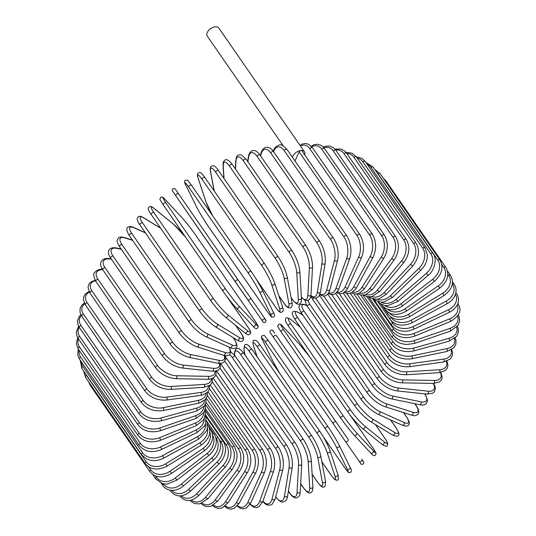 <?xml version="1.0" encoding="UTF-8"?>
<svg xmlns="http://www.w3.org/2000/svg" width="536" height="536" viewBox="0 0 536 536"><rect width="100%" height="100%" fill="white"/><g stroke="black" fill="none" stroke-linecap="round" stroke-linejoin="round"><path stroke-width="0.8" d="M304.696 154.884A7.042 4.241 145.3 0 0 304.468 151.802L218.856 28.093A7.042 4.241 145.3 0 0 215.459 26.8A7.042 4.241 145.3 0 0 208.618 30.411A7.042 4.241 145.3 0 0 207.271 36.113L283.216 145.846M304.468 151.802A7.042 4.241 145.3 0 0 301.071 150.509A7.042 4.241 145.3 0 0 292.489 157.35M337.171 291.946A15.095 8.529 -93.6 0 0 345.05 287.062L358.731 256.764A15.095 8.529 -93.6 0 0 357.01 235.498L299.122 151.856L295.001 160.981M299.122 151.856A1.675 1.012 -34.7 0 1 301.071 150.509A1.675 1.012 -34.7 0 1 301.882 150.817L359.763 234.46A1.675 1.012 145.3 0 0 358.383 234.279A1.675 1.012 145.3 0 0 357.01 235.498M212.497 378.403L212.055 382.657L210.192 385.089L203.727 387.347L170.582 389.417A1.675 0.945 -93.6 0 0 171.399 388.298A1.675 0.945 -93.6 0 0 171.051 386.476L204.196 384.413A15.095 8.509 24.3 0 0 211.532 378.771M151.762 377.344A1.675 1.012 145.3 0 0 150.134 378.208A1.675 1.012 145.3 0 0 149.819 379.562L90.102 293.279A1.675 1.012 -34.7 0 1 90.423 291.919A1.675 1.012 -34.7 0 1 92.051 291.061L151.762 377.344A15.095 8.509 24.3 0 0 171.051 386.476M95.388 280.71A15.095 8.509 24.3 0 0 92.051 291.061M203.727 387.347A1.675 0.945 -93.6 0 0 204.538 386.235A1.675 0.945 -93.6 0 0 204.196 384.413M89.398 292.16A15.095 9.219 19.7 0 0 87.207 302.719L146.924 389.009A1.675 1.012 145.3 0 0 145.377 389.907A1.675 1.012 145.3 0 0 145.102 391.213C150.388 397.638 157.484 400.586 166.388 400.064A1.675 0.864 -97.8 0 0 167.038 398.938A1.675 0.864 -97.8 0 0 166.609 397.149L200.819 392.453A15.095 9.219 19.7 0 0 208.491 386.188M146.924 389.009A15.095 9.219 19.7 0 0 166.609 397.149M145.102 391.213L85.385 304.924A1.675 1.012 -34.7 0 1 85.659 303.624A1.675 1.012 -34.7 0 1 87.207 302.719M166.388 400.064L200.598 395.367A1.675 0.864 -97.8 0 0 201.248 394.241A1.675 0.864 -97.8 0 0 200.819 392.453M84.695 303.825A15.095 9.862 14.7 0 0 83.516 314.237L143.233 400.519A1.675 1.012 145.3 0 0 141.765 401.451A1.675 1.012 145.3 0 0 141.531 402.704C146.837 409.095 154.073 411.715 163.239 410.563A1.675 0.77 -101.8 0 0 163.728 409.437A1.675 0.77 -101.8 0 0 163.219 407.688L198.233 400.399A15.095 9.862 14.7 0 0 206.152 393.377M143.233 400.519A15.095 9.862 14.7 0 0 163.219 407.688M141.531 402.704L81.82 316.421A1.675 1.012 -34.7 0 1 82.048 315.168A1.675 1.012 -34.7 0 1 83.516 314.237M163.239 410.563L198.253 403.266A1.675 0.77 -101.8 0 0 198.742 402.141A1.675 0.77 -101.8 0 0 198.233 400.399M81.284 315.577A15.095 10.425 9.2 0 0 81.003 325.513L140.72 411.795A1.675 1.012 145.3 0 0 139.34 412.753A1.675 1.012 145.3 0 0 139.146 413.953C144.465 420.311 151.802 422.603 161.162 420.827A1.675 0.67 -105.5 0 0 161.49 419.722A1.675 0.67 -105.5 0 0 160.907 418.013L196.464 408.177A15.095 10.425 9.2 0 0 204.558 400.292M140.72 411.795A15.095 10.425 9.2 0 0 160.907 418.013M139.146 413.953L79.428 327.663A1.675 1.012 -34.7 0 1 79.623 326.464A1.675 1.012 -34.7 0 1 81.003 325.513M161.162 420.827L196.719 410.991A1.675 0.67 -105.5 0 0 197.04 409.886A1.675 0.67 -105.5 0 0 196.464 408.177M79.187 327.302A15.095 10.914 3.1 0 0 79.683 336.467L139.4 422.75A1.675 1.012 145.3 0 0 137.96 424.867C143.273 431.199 150.676 433.175 160.17 430.79A1.675 0.57 -109 0 0 160.344 429.705A1.675 0.57 -109 0 0 159.688 428.043L195.513 415.742A15.095 10.914 3.1 0 0 203.714 406.837M139.4 422.75A15.095 10.914 3.1 0 0 159.688 428.043M137.96 424.867L78.243 338.578A1.675 1.012 -34.7 0 1 79.683 336.467M160.17 430.79L195.995 418.489A1.675 0.57 -109 0 0 196.169 417.403A1.675 0.57 -109 0 0 195.513 415.742M78.464 338.899A15.095 11.316 -3.5 0 0 79.569 347.013L139.286 433.302A1.675 1.012 145.3 0 0 137.973 435.366C143.286 441.677 150.723 443.346 160.277 440.364A1.675 0.462 -112.3 0 0 160.298 439.326A1.675 0.462 -112.3 0 0 159.574 437.704L195.392 423.031A15.095 11.316 -3.5 0 0 203.62 412.961M139.286 433.302A15.095 11.316 -3.5 0 0 159.574 437.704M137.973 435.366L78.263 349.077A1.675 1.012 -34.7 0 1 79.569 347.013M160.277 440.364L196.096 425.691A1.675 0.462 -112.3 0 0 196.122 424.653A1.675 0.462 -112.3 0 0 195.392 423.031M79.134 350.336A15.095 11.631 -10.6 0 0 80.668 357.077L140.385 443.366A1.675 1.012 145.3 0 0 139.199 445.369C143.38 450.434 150.516 454.012 161.483 449.483A1.675 0.348 -115.5 0 0 161.363 448.498A1.675 0.348 -115.5 0 0 160.566 446.917L196.109 429.986A15.095 11.631 -10.6 0 0 204.236 418.569M140.385 443.366A15.095 11.631 -10.6 0 0 160.566 446.917M139.199 445.369L79.482 359.087A1.675 1.012 -34.7 0 1 80.668 357.077M161.483 449.483L197.027 432.545A1.675 0.348 -115.5 0 0 196.906 431.56A1.675 0.348 -115.5 0 0 196.109 429.986M81.291 361.693A15.095 11.859 -18.3 0 0 82.959 366.577L142.677 452.866A1.675 1.012 145.3 0 0 141.618 454.803L146.529 458.943L150.381 460.236C154.938 461.087 159.406 460.37 163.781 458.079L162.656 455.62L197.65 436.552A15.095 11.859 -18.3 0 0 205.516 423.621M142.677 452.866A15.095 11.859 -18.3 0 0 162.656 455.62M141.618 454.803L81.907 368.52A1.675 1.012 -34.7 0 1 82.959 366.577M163.781 458.079L198.776 439.011L197.65 436.552M85.452 373.646A15.095 12 -26.3 0 0 86.43 375.448L146.147 461.731A1.675 1.012 145.3 0 0 145.222 463.6C150.502 469.871 157.812 470.695 167.152 466.079L165.825 463.74L200.002 442.689A15.095 12 -26.3 0 0 207.399 428.07M146.147 461.731A15.095 12 -26.3 0 0 165.825 463.74M145.222 463.6L85.505 377.31A1.675 1.012 -34.7 0 1 86.43 375.448M167.152 466.079L201.335 445.027L200.002 442.689M201.335 445.027C209.656 438.703 211.814 431.976 207.8 424.84A1.675 1.012 145.3 0 0 207.532 424.619M148.7 466.903L150.777 469.898A1.675 1.012 145.3 0 0 149.973 471.68C155.239 477.951 162.441 478.534 171.574 473.429L170.046 471.218L203.157 448.337A15.095 12.047 -34.6 0 0 209.804 431.916M150.777 469.898A15.095 12.047 -34.6 0 0 170.046 471.218M149.973 471.68L90.256 385.397A1.675 1.012 -34.7 0 1 90.363 384.325M171.574 473.429L204.685 450.548L203.157 448.337M204.685 450.548C212.685 443.808 214.681 436.867 210.668 429.731A1.675 1.012 145.3 0 0 209.656 429.45M155.648 476.028L156.525 477.295A1.675 1.012 145.3 0 0 155.835 478.996L162.294 483.532L165.148 484.008L167.52 483.968L177.014 480.075L175.299 477.998L207.084 453.463A15.095 12 -42.8 0 0 212.665 435.198M156.525 477.295A15.095 12 -42.8 0 0 175.299 477.998M177.014 480.075L208.799 455.54L207.084 453.463M208.799 455.54C216.417 448.431 218.226 441.302 214.212 434.153A1.675 1.012 145.3 0 0 212.504 434.12M163.272 483.767L163.346 483.874A1.675 1.012 145.3 0 0 162.77 485.482C164.612 488.095 167.185 489.676 170.488 490.212L173.235 490.333C176.833 490.092 180.23 488.638 183.433 485.958L181.536 484.028L211.747 458.025A15.095 11.866 -50.9 0 0 216.222 438.374L215.934 437.959M163.346 483.874A15.095 11.866 -50.9 0 0 181.536 484.028M183.433 485.958L213.65 459.955L211.747 458.025M213.65 459.955L216.155 457.375C221.201 450.327 221.951 443.895 218.407 438.073A1.675 1.012 145.3 0 0 216.222 438.374M170.716 490.246A1.675 1.012 145.3 0 0 170.729 491.097C173.369 494.775 180.19 499.753 190.776 491.03A1.675 0.348 -133.8 0 1 189.905 490.567A1.675 0.348 -133.8 0 1 188.706 489.261L217.127 461.992A15.095 11.638 -58.6 0 0 220.926 441.865L219.137 439.279M171.775 490.34A15.095 11.638 -58.6 0 0 188.706 489.261M190.776 491.03L219.197 463.761A1.675 0.348 -133.8 0 1 218.32 463.298A1.675 0.348 -133.8 0 1 217.127 461.992M219.197 463.761L222.547 459.573C226.266 452.706 226.494 446.669 223.217 441.463A1.675 1.012 145.3 0 0 220.926 441.865M179.64 495.787C183.982 501.026 190.072 503.304 198.997 495.257A1.675 0.456 -137 0 1 198.025 494.909A1.675 0.456 -137 0 1 196.766 493.656L223.17 465.328A15.095 11.323 -65.7 0 0 226.212 444.8L205.335 414.63M181.161 495.76A15.095 11.323 -65.7 0 0 196.766 493.656M198.997 495.257L225.401 466.93A1.675 0.456 -137 0 1 224.43 466.581A1.675 0.456 -137 0 1 223.17 465.328M225.401 466.93C231.572 459.037 232.637 451.493 228.604 444.304A1.675 1.012 145.3 0 0 226.212 444.8M190.012 500.289L191.365 501.683L194.809 503.612L199.694 503.887L208.035 498.607A1.675 0.563 -140.3 0 1 206.963 498.386A1.675 0.563 -140.3 0 1 205.636 497.187L229.83 468.008A15.095 10.921 -72.3 0 0 232.048 447.165L205.288 408.499M191.319 500.028A15.095 10.921 -72.3 0 0 205.636 497.187M208.035 498.607L232.222 469.435A1.675 0.563 -140.3 0 1 231.157 469.208A1.675 0.563 -140.3 0 1 229.83 468.008M232.222 469.435L236.088 462.26L237.073 457.168L236.999 453.463L234.527 446.562A1.675 1.012 145.3 0 0 232.048 447.165M201.054 503.545L202.595 504.946L206.179 506.574L210.628 506.399L217.81 501.053A1.675 0.67 -143.8 0 1 216.658 500.959A1.675 0.67 -143.8 0 1 215.271 499.813L237.059 470.018A15.095 10.439 -78.4 0 0 238.379 448.94L205.971 402.114M202.139 503.143A15.095 10.439 -78.4 0 0 215.271 499.813M217.81 501.053L239.605 471.251A1.675 0.67 -143.8 0 1 238.453 471.164A1.675 0.67 -143.8 0 1 237.059 470.018M239.605 471.251C244.577 463.117 245.026 455.446 240.945 448.23A1.675 1.012 145.3 0 0 238.379 448.94M212.671 505.595L214.641 507.19L218.232 508.436L222.112 507.92L228.256 502.567A1.675 0.764 -147.5 0 1 227.036 502.621A1.675 0.764 -147.5 0 1 225.582 501.529L244.811 471.338A15.095 9.876 -83.9 0 0 245.166 450.106L207.385 395.521M213.522 505.113A15.095 9.876 -83.9 0 0 225.582 501.529M228.256 502.567L247.485 472.37A1.675 0.764 -147.5 0 1 246.265 472.424A1.675 0.764 -147.5 0 1 244.811 471.338M247.485 472.37C251.813 464.203 251.92 456.505 247.806 449.289A1.675 1.012 145.3 0 0 246.553 449.068A1.675 1.012 145.3 0 0 245.166 450.106M224.765 506.44L227.304 508.342L230.668 509.2L234.071 508.456L239.297 503.137A1.675 0.858 -151.5 0 1 238.011 503.344A1.675 0.858 -151.5 0 1 236.497 502.312L253.012 471.955A15.095 9.239 -88.9 0 0 252.349 450.662L209.516 388.768M225.395 505.937A15.095 9.239 -88.9 0 0 236.497 502.312M239.297 503.137L255.813 472.779A1.675 0.858 -151.5 0 1 254.526 472.987A1.675 0.858 -151.5 0 1 253.012 471.955M255.813 472.779C259.458 464.625 259.203 456.947 255.056 449.731A1.675 1.012 145.3 0 0 253.742 449.53A1.675 1.012 145.3 0 0 252.349 450.662M237.656 505.589A15.095 8.529 -93.6 0 0 247.934 502.165L261.608 471.868A15.095 8.529 -93.6 0 0 259.886 450.602L212.343 381.9M213.167 378.061L262.647 449.563A1.675 1.012 145.3 0 0 261.26 449.382A1.675 1.012 145.3 0 0 259.886 450.602M262.647 449.563C266.834 456.752 267.457 464.39 264.523 472.471A1.675 0.945 -155.7 0 1 263.189 472.832A1.675 0.945 -155.7 0 1 261.608 471.868M264.523 472.471L250.841 502.768A1.675 0.945 -155.7 0 1 249.515 503.13A1.675 0.945 -155.7 0 1 247.934 502.165M249.95 504.456L253.984 507.331L256.637 507.592L259.129 506.634L262.801 501.448A1.675 1.025 -160.3 0 1 261.441 501.984A1.675 1.025 -160.3 0 1 259.799 501.08L270.533 471.077A15.095 7.752 -97.8 0 0 267.705 449.918L215.847 374.986M250.212 504.014A15.095 7.752 -97.8 0 0 259.799 501.08M262.801 501.448L273.541 471.446A1.675 1.025 -160.3 0 1 272.181 471.982A1.675 1.025 -160.3 0 1 270.533 471.077M273.541 471.446C275.752 463.493 274.74 455.935 270.512 448.773A1.675 1.012 145.3 0 0 269.065 448.619A1.675 1.012 145.3 0 0 267.705 449.918M262.787 501.488L264.844 503.673L266.821 504.899L270.07 505.26L272.154 504.262L275.082 499.183A1.675 1.099 -165.3 0 1 273.715 499.9A1.675 1.099 -165.3 0 1 272.007 499.063L279.718 469.59A15.095 6.921 -101.8 0 0 275.759 448.625L220.008 368.065M262.921 501.106A15.095 6.921 -101.8 0 0 272.007 499.063M275.082 499.183L282.8 469.71A1.675 1.099 -165.3 0 1 281.434 470.42A1.675 1.099 -165.3 0 1 279.718 469.59M282.8 469.71C284.274 461.932 282.867 454.488 278.599 447.372A1.675 1.012 145.3 0 0 277.085 447.245A1.675 1.012 145.3 0 0 275.759 448.625M275.712 496.785L275.866 497.006A1.675 1.012 145.3 0 0 275.966 497.555L280.67 501.79C284.757 502.52 287.068 500.591 287.598 496.001A1.675 1.159 -170.8 0 1 286.244 496.906A1.675 1.159 -170.8 0 1 284.462 496.142L289.092 467.412A15.095 6.037 -105.5 0 0 283.98 446.736L224.778 361.19M275.866 497.006A15.095 6.037 -105.5 0 0 284.462 496.142M287.598 496.001L292.234 467.271A1.675 1.159 -170.8 0 1 290.88 468.176A1.675 1.159 -170.8 0 1 289.092 467.412M292.234 467.271C292.951 459.721 291.155 452.418 286.84 445.369A1.675 1.012 145.3 0 0 285.259 445.275A1.675 1.012 145.3 0 0 283.98 446.736M286.84 445.369L227.123 359.08A1.675 1.012 145.3 0 0 225.375 359.08M288.401 491.03L289.648 492.832A1.675 1.012 145.3 0 0 289.762 493.274C292.254 496.718 294.525 498.266 296.562 497.917C300.85 495.753 299.604 494.36 300.24 491.907A1.675 1.213 -176.9 0 1 298.921 493.013A1.675 1.213 -176.9 0 1 297.071 492.329L298.592 464.565A15.095 5.105 -109 0 0 292.301 444.25L232.59 357.961A15.095 5.105 -109 0 0 229.73 354.819M289.648 492.832A15.095 5.105 -109 0 0 297.071 492.329M225.656 355.79A15.095 5.105 -109 0 0 225.348 356.902M300.24 491.907L301.755 464.143A1.675 1.213 -176.9 0 1 300.441 465.248A1.675 1.213 -176.9 0 1 298.592 464.565M301.755 464.143C301.721 456.873 299.524 449.758 295.175 442.783A1.675 1.012 145.3 0 0 293.534 442.723A1.675 1.012 145.3 0 0 292.301 444.25M295.175 442.783L235.458 356.5A1.675 1.012 145.3 0 0 233.817 356.433A1.675 1.012 145.3 0 0 232.59 357.961M300.689 483.673L303.49 487.72A1.675 1.012 145.3 0 0 303.604 488.062C306.619 491.934 308.709 493.535 309.875 492.865C311.791 493.02 312.803 491.043 312.903 486.943A1.675 1.26 176.5 0 1 311.657 488.249A1.675 1.26 176.5 0 1 309.741 487.66L308.126 461.074A15.095 4.134 -112.3 0 0 300.669 441.202L240.952 354.912A15.095 4.134 -112.3 0 0 234.701 354.979L234.735 355.509M303.49 487.72A15.095 4.134 -112.3 0 0 309.741 487.66M312.903 486.943L311.295 460.357A1.675 1.26 176.5 0 1 310.049 461.663A1.675 1.26 176.5 0 1 308.126 461.074M311.295 460.357C310.512 453.423 307.925 446.508 303.544 439.634A1.675 1.012 145.3 0 0 301.835 439.6A1.675 1.012 145.3 0 0 300.669 441.202M303.544 439.634L243.826 353.345A1.675 1.012 145.3 0 0 242.125 353.318A1.675 1.012 145.3 0 0 240.952 354.912M243.826 353.345C240.811 349.479 238.721 347.877 237.549 348.547C235.639 348.393 234.627 350.37 234.52 354.464A1.675 1.26 -3.5 0 0 234.701 354.979M312.14 474.266L317.285 481.71A1.675 1.012 145.3 0 0 317.386 481.958C320.722 486.159 322.645 487.814 323.168 486.923C324.863 487.686 325.64 485.763 325.499 481.147A1.675 1.293 169.4 0 1 324.36 482.661A1.675 1.293 169.4 0 1 322.37 482.166L317.647 456.96A15.095 3.129 -115.5 0 0 309.017 437.604L249.3 351.315A15.095 3.129 -115.5 0 0 244.222 350.859L245.006 355.046M317.285 481.71A15.095 3.129 -115.5 0 0 322.37 482.166M325.499 481.147L320.776 455.942A1.675 1.293 169.4 0 1 319.63 457.456A1.675 1.293 169.4 0 1 317.647 456.96M311.979 436.19A1.675 1.012 145.3 0 0 311.878 435.942A1.675 1.012 145.3 0 0 310.11 435.949A1.675 1.012 145.3 0 0 309.017 437.604M252.262 349.901A1.675 1.012 145.3 0 0 252.161 349.653A1.675 1.012 145.3 0 0 250.392 349.66A1.675 1.012 145.3 0 0 249.3 351.315M320.776 455.942C319.248 449.382 316.28 442.716 311.878 435.942L252.161 349.653C248.831 345.452 246.902 343.797 246.386 344.695C244.691 343.924 243.914 345.847 244.054 350.464A1.675 1.293 -10.6 0 0 244.222 350.859M321.855 461.717L330.94 474.842A1.675 1.012 145.3 0 0 331.02 475.003A1.675 1.012 145.3 0 0 331.141 475.137M321.868 461.784L331.02 475.003C336.005 481.609 334.886 479.345 336.722 480.142C338.477 480.645 338.873 478.789 337.915 474.561A1.675 1.32 161.7 0 1 336.916 476.276A1.675 1.32 161.7 0 1 334.866 475.888L327.06 452.25A15.095 2.104 -118.6 0 0 317.279 433.483L257.561 347.201A15.095 2.104 -118.6 0 0 253.635 346.156L257.193 356.922M330.94 474.842A15.095 2.104 -118.6 0 0 334.866 475.888M329.975 450.662A1.675 1.32 161.7 0 1 330.109 450.93A1.675 1.32 161.7 0 1 329.111 452.639A1.675 1.32 161.7 0 1 327.06 452.25M320.193 431.895A1.675 1.012 145.3 0 0 320.113 431.735A1.675 1.012 145.3 0 0 318.284 431.782A1.675 1.012 145.3 0 0 317.279 433.483M260.476 345.606A1.675 1.012 145.3 0 0 260.402 345.452A1.675 1.012 145.3 0 0 258.566 345.492A1.675 1.012 145.3 0 0 257.561 347.201M337.915 474.561L330.109 450.93C327.871 444.8 324.541 438.401 320.113 431.735L260.402 345.452C255.411 338.839 256.536 341.11 254.694 340.306C252.938 339.804 252.543 341.666 253.501 345.888A1.675 1.32 -18.3 0 0 253.635 346.156M323.335 436.833L344.34 467.171A1.675 1.012 145.3 0 0 344.38 467.251C350.276 475.063 347.831 471.888 350.497 472.37C351.837 471.66 351.69 469.958 350.062 467.251A1.675 1.333 153.7 0 1 349.231 469.147A1.675 1.333 153.7 0 1 347.134 468.873L336.307 446.99A15.095 1.065 -121.6 0 0 325.392 428.88L265.675 342.598A15.095 1.065 -121.6 0 0 262.881 340.896L273.708 362.778A15.095 1.065 -121.6 0 0 279.866 373.579M349.981 467.117A1.675 1.333 153.7 0 1 350.062 467.251L339.234 445.369A1.675 1.333 153.7 0 1 338.41 447.265A1.675 1.333 153.7 0 1 336.307 446.99M344.34 467.171A15.095 1.065 -121.6 0 0 347.134 468.873M328.139 426.978L268.523 340.842A1.675 1.012 145.3 0 0 268.482 340.762L328.193 427.051A1.675 1.012 145.3 0 1 328.24 427.125A15.095 1.065 58.4 0 1 339.154 445.235A1.675 1.333 153.7 0 1 339.234 445.369C336.32 439.714 332.642 433.611 328.193 427.051A1.675 1.012 145.3 0 0 326.303 427.132A1.675 1.012 145.3 0 0 325.392 428.88M273.568 362.497A1.675 1.333 -26.3 0 0 273.628 362.644L262.801 340.762C261.173 338.055 261.025 336.347 262.365 335.643C265.032 336.126 262.586 332.95 268.482 340.762A1.675 1.012 145.3 0 0 266.586 340.842A1.675 1.012 145.3 0 0 265.675 342.598M279.819 373.512L273.628 362.644A1.675 1.333 -26.3 0 0 273.708 362.778M274.646 333.211L272.858 330.618C273.467 330.089 269.32 329.144 270.01 332.34L360.862 463.774C360.259 464.303 364.4 465.248 363.716 462.059L361.834 459.272A1.675 1.34 145.4 0 1 361.217 461.329A1.675 1.34 145.4 0 1 359.073 461.181M273.581 337.539A1.675 1.012 145.3 0 1 274.385 335.757A1.675 1.012 145.3 0 1 276.341 335.63L348.072 439.312A1.675 1.34 145.4 0 1 347.455 441.363A1.675 1.34 145.4 0 1 345.311 441.215M348.072 439.312L336.052 421.919A1.675 1.012 145.3 0 0 334.102 422.04A1.675 1.012 145.3 0 0 333.298 423.829M309.808 357.03A15.095 1.039 52.3 0 0 299.832 344.722L283.229 326.833A15.095 1.039 52.3 0 0 283.866 330.029L343.576 416.311A15.095 1.039 52.3 0 0 356.654 432.927L373.257 450.816A1.675 1.333 137.2 0 1 372.768 452.88A1.675 1.333 137.2 0 1 370.698 452.98C372.661 455.479 374.195 456.223 375.314 455.218C375.83 452.518 377.9 455.948 372.681 447.694A1.675 1.012 145.3 0 0 372.62 447.62L350.289 415.353M373.257 450.816A15.095 1.039 52.3 0 0 372.62 447.62M356.654 432.927A1.675 1.333 137.2 0 1 356.172 434.991A1.675 1.333 137.2 0 1 354.102 435.091L370.698 452.98A1.675 1.333 137.2 0 1 370.604 452.866M340.829 418.214L281.212 332.072A1.675 1.012 145.3 0 1 281.159 332.005L340.876 418.288A1.675 1.012 145.3 0 0 340.93 418.355A15.095 1.039 -127.7 0 0 354.008 434.971A1.675 1.333 137.2 0 0 354.102 435.091C349.854 430.361 345.445 424.76 340.876 418.288A1.675 1.012 145.3 0 1 341.62 416.546A1.675 1.012 145.3 0 1 343.576 416.311M283.866 330.029A1.675 1.012 145.3 0 0 281.903 330.256A1.675 1.012 145.3 0 0 281.159 332.005C275.933 323.744 278.01 327.174 278.526 324.474C279.645 323.469 281.179 324.213 283.135 326.712A1.675 1.333 -42.8 0 1 283.229 326.833M384.734 438.086A1.675 1.012 145.3 0 0 384.654 437.925A1.675 1.012 145.3 0 0 384.533 437.798L375.327 424.492M300.421 327.349L291.423 320.039A15.095 2.077 49.3 0 0 291.041 324.059L350.752 410.348A15.095 2.077 49.3 0 0 364.849 426.133L384.151 441.818A15.095 2.077 49.3 0 0 384.533 437.798M384.151 441.818A1.675 1.32 129.1 0 1 383.789 443.875A1.675 1.32 129.1 0 1 381.833 444.203C385.491 446.615 387.367 446.903 387.468 445.061C387.361 443.064 389.082 444.92 384.654 437.925L375.381 424.525M362.329 428.304A15.095 2.077 -130.7 0 1 348.239 412.512A1.675 1.012 145.3 0 1 348.119 412.385A1.675 1.012 145.3 0 1 348.802 410.69A1.675 1.012 145.3 0 1 350.752 410.348M364.849 426.133A1.675 1.32 129.1 0 1 364.487 428.19A1.675 1.32 129.1 0 1 362.53 428.519L381.833 444.203M291.041 324.059A1.675 1.012 145.3 0 0 289.085 324.401A1.675 1.012 145.3 0 0 288.401 326.102A1.675 1.012 145.3 0 0 288.522 326.23M291.423 320.039A1.675 1.32 -50.9 0 0 291.222 319.818C287.564 317.406 285.688 317.124 285.588 318.96C285.695 320.964 283.973 319.108 288.401 326.102L348.119 412.385C352.795 418.877 357.599 424.251 362.53 428.519M302.894 315.175L299.155 312.89A15.095 3.109 46.2 0 0 297.815 317.788L357.525 404.077A15.095 3.109 46.2 0 0 372.58 418.991L394.442 432.351A1.675 1.293 121.4 0 1 394.208 434.388A1.675 1.293 121.4 0 1 392.386 434.917C396.627 436.686 398.697 436.639 398.603 434.776C399.615 434.609 398.744 432.23 395.983 427.634A1.675 1.012 145.3 0 0 395.789 427.453L390.57 419.909M394.442 432.351A15.095 3.109 46.2 0 0 395.789 427.453M372.58 418.991A1.675 1.293 121.4 0 1 372.346 421.028A1.675 1.293 121.4 0 1 370.523 421.557L392.386 434.917M357.525 404.077A1.675 1.012 145.3 0 0 355.596 404.513A1.675 1.012 145.3 0 0 354.966 406.167C359.75 412.673 364.936 417.805 370.523 421.557M297.815 317.788A1.675 1.012 145.3 0 0 295.879 318.223A1.675 1.012 145.3 0 0 295.249 319.878L354.966 406.167M299.155 312.89A1.675 1.293 -58.6 0 0 298.847 312.595C294.612 310.826 292.535 310.873 292.629 312.736C291.618 312.903 292.489 315.282 295.249 319.878M306.92 305.694L306.371 305.446A15.095 4.107 43 0 0 304.133 311.249L363.844 397.538A15.095 4.107 43 0 0 379.796 411.541L404.057 422.475A1.675 1.26 114.3 0 1 403.93 424.478A1.675 1.26 114.3 0 1 402.268 425.182C406.161 426.535 408.358 426.294 408.861 424.445C409.919 423.648 409.156 421.128 406.576 416.894A1.675 1.012 145.3 0 0 406.295 416.666L403.454 412.559M404.057 422.475A15.095 4.107 43 0 0 406.295 416.666M379.796 411.541A1.675 1.26 114.3 0 1 379.676 413.551A1.675 1.26 114.3 0 1 378.007 414.248L402.268 425.182M363.844 397.538A1.675 1.012 145.3 0 0 361.941 398.06A1.675 1.012 145.3 0 0 361.365 399.668C366.255 406.194 371.803 411.052 378.007 414.248M304.133 311.249A1.675 1.012 145.3 0 0 302.224 311.778A1.675 1.012 145.3 0 0 301.654 313.386L361.365 399.668M306.371 305.446A1.675 1.26 -65.7 0 0 305.962 305.098C302.07 303.738 299.872 303.986 299.363 305.835C298.311 306.632 299.075 309.151 301.654 313.386M307.986 300.636A15.095 5.079 39.7 0 0 309.949 304.502L369.666 390.784A15.095 5.079 39.7 0 0 386.443 403.849L412.908 412.271A1.675 1.213 107.7 0 1 412.894 414.241A1.675 1.213 107.7 0 1 411.393 415.085C413.919 415.367 414.79 417.015 418.308 413.772C419.34 411.996 418.69 409.33 416.351 405.786A1.675 1.012 145.3 0 0 415.983 405.524L414.703 403.675M412.908 412.271A15.095 5.079 39.7 0 0 415.983 405.524M311.53 297.373A15.095 5.079 39.7 0 0 310.646 297.272M386.443 403.849A1.675 1.213 107.7 0 1 386.429 405.826A1.675 1.213 107.7 0 1 384.928 406.663L411.393 415.085M369.666 390.784A1.675 1.012 145.3 0 0 367.797 391.394A1.675 1.012 145.3 0 0 367.274 392.955C372.265 399.481 378.148 404.05 384.928 406.663M309.949 304.502A1.675 1.012 145.3 0 0 308.079 305.111A1.675 1.012 145.3 0 0 307.564 306.666L367.274 392.955M315.61 298.15L374.932 383.87A15.095 6.01 36.2 0 0 392.466 395.97L420.941 401.812A1.675 1.159 101.6 0 1 421.021 403.755A1.675 1.159 101.6 0 1 419.695 404.7C424.19 405.826 426.803 404.352 427.54 400.271L425.236 394.389A1.675 1.012 145.3 0 0 424.767 394.101L424.586 393.846M420.941 401.812A15.095 6.01 36.2 0 0 424.767 394.101M392.466 395.97A1.675 1.159 101.6 0 1 392.546 397.906A1.675 1.159 101.6 0 1 391.22 398.851L419.695 404.7M374.932 383.87A1.675 1.012 145.3 0 0 373.116 384.56A1.675 1.012 145.3 0 0 372.647 386.067C377.726 392.587 383.917 396.854 391.22 398.851M313.862 297.916A1.675 1.012 145.3 0 0 312.93 299.778L372.647 386.067M323.724 296.086L379.615 376.848A15.095 6.901 32.5 0 0 397.819 387.964L428.09 391.193A15.095 6.901 32.5 0 0 433.168 383.408M428.09 391.193A1.675 1.099 96.1 0 1 428.264 393.089A1.675 1.099 96.1 0 1 427.105 394.114L432.887 393.176L434.555 391.582L435.359 388.412L434.904 386.134L433.57 383.421M397.819 387.964A1.675 1.099 96.1 0 1 398 389.866A1.675 1.099 96.1 0 1 396.841 390.891L427.105 394.114M379.615 376.848A1.675 1.012 145.3 0 0 377.853 377.599A1.675 1.012 145.3 0 0 377.438 379.059C382.59 385.565 389.056 389.511 396.841 390.891M331.67 294.619L383.682 369.766A15.095 7.732 28.5 0 0 402.469 379.89L434.294 380.473A15.095 7.732 28.5 0 0 440.404 372.547M434.294 380.473A1.675 1.025 91.1 0 1 434.562 382.336A1.675 1.025 91.1 0 1 433.577 383.421L439.721 381.826L441.497 379.83L442.187 377.257L440.907 372.46M402.469 379.89A1.675 1.025 91.1 0 1 402.73 381.753A1.675 1.025 91.1 0 1 401.752 382.831L433.577 383.421M383.682 369.766A1.675 1.012 145.3 0 0 381.98 370.577A1.675 1.012 145.3 0 0 381.612 371.991C386.825 378.47 393.538 382.088 401.752 382.831M339.389 293.768L387.086 362.684A15.095 8.509 24.3 0 0 406.368 371.817L439.513 369.753A15.095 8.509 24.3 0 0 446.327 361.358M439.513 369.753A1.675 0.945 86.4 0 1 439.862 371.575A1.675 0.945 86.4 0 1 439.051 372.688L445.517 370.43L447.379 367.998L447.955 365.003L446.93 361.13M406.368 371.817A1.675 0.945 86.4 0 1 406.717 373.639A1.675 0.945 86.4 0 1 405.906 374.751L439.051 372.688M387.086 362.684A1.675 1.012 145.3 0 0 385.458 363.549A1.675 1.012 145.3 0 0 385.136 364.902C390.396 371.361 397.317 374.644 405.906 374.751M346.826 293.534L389.819 355.656A15.095 9.219 19.7 0 0 409.497 363.803L443.708 359.107A15.095 9.219 19.7 0 0 451.004 350.008M443.708 359.107A1.675 0.864 82.2 0 1 444.136 360.889A1.675 0.864 82.2 0 1 443.493 362.014L450.3 359.006L452.196 356.092L452.578 352.648L451.694 349.599M409.497 363.803A1.675 0.864 82.2 0 1 409.926 365.586A1.675 0.864 82.2 0 1 409.283 366.711L443.493 362.014M389.819 355.656A1.675 1.012 145.3 0 0 388.265 356.554A1.675 1.012 145.3 0 0 387.99 357.86C393.277 364.286 400.372 367.234 409.283 366.711M353.921 293.929L391.843 348.735A15.095 9.862 14.7 0 0 411.829 355.904L446.85 348.608A15.095 9.862 14.7 0 0 454.448 338.611M446.85 348.608A1.675 0.77 78.2 0 1 447.352 350.35A1.675 0.77 78.2 0 1 446.87 351.475L454.046 347.623L455.895 344.179L455.995 340.38L455.191 337.988M411.829 355.904A1.675 0.77 78.2 0 1 412.338 357.646A1.675 0.77 78.2 0 1 411.856 358.772L446.87 351.475M391.843 348.735A1.675 1.012 145.3 0 0 390.375 349.666A1.675 1.012 145.3 0 0 390.148 350.913C395.454 357.311 402.69 359.924 411.856 358.772M360.614 294.941L393.163 341.968A15.095 10.425 9.2 0 0 413.35 348.186L448.907 338.35A15.095 10.425 9.2 0 0 456.645 327.255M448.907 338.35A1.675 0.67 74.5 0 1 449.483 340.052A1.675 0.67 74.5 0 1 449.155 341.157L456.699 336.333L458.407 332.34L458.159 328.313L457.402 326.391M413.35 348.186A1.675 0.67 74.5 0 1 413.926 349.887A1.675 0.67 74.5 0 1 413.604 350.993L449.155 341.157M393.163 341.968A1.675 1.012 145.3 0 0 391.783 342.919A1.675 1.012 145.3 0 0 391.588 344.119C396.901 350.477 404.245 352.775 413.604 350.993M366.865 296.562L393.746 335.409A15.095 10.914 3.1 0 0 414.04 340.702L449.865 328.401A15.095 10.914 3.1 0 0 457.57 316.032M449.865 328.401A1.675 0.57 71 0 1 450.515 330.062A1.675 0.57 71 0 1 450.341 331.141L458.226 325.205L459.687 320.548L459.091 316.649L458.28 314.907M414.04 340.702A1.675 0.57 71 0 1 414.69 342.363A1.675 0.57 71 0 1 414.522 343.442L450.341 331.141M393.746 335.409A1.675 1.012 145.3 0 0 392.305 337.519L397.826 342.229L401.256 343.616L406.315 344.514L414.522 343.442M372.62 298.78L393.605 329.111A15.095 11.316 -3.5 0 0 413.893 333.513L449.717 318.84A15.095 11.316 -3.5 0 0 457.188 305.018M449.717 318.84A1.675 0.462 67.7 0 1 450.441 320.461A1.675 0.462 67.7 0 1 450.421 321.5C459.881 315.724 462.327 309.754 457.737 303.584M413.893 333.513A1.675 0.462 67.7 0 1 414.623 335.134A1.675 0.462 67.7 0 1 414.596 336.173L450.421 321.5M393.605 329.111A1.675 1.012 145.3 0 0 392.298 331.174C397.605 337.486 405.042 339.147 414.596 336.173M390.871 320.428L392.741 323.121A15.095 11.631 -10.6 0 0 412.921 326.672L448.465 309.734A1.675 0.348 64.5 0 1 449.262 311.315A1.675 0.348 64.5 0 1 449.382 312.3C461.221 305.6 459.05 297.232 456.511 293.574A1.675 1.012 145.3 0 0 455.747 293.266M448.465 309.734A15.095 11.631 -10.6 0 0 455.453 294.311M412.921 326.672A1.675 0.348 64.5 0 1 413.718 328.253A1.675 0.348 64.5 0 1 413.839 329.238L449.382 312.3M392.741 323.121A1.675 1.012 145.3 0 0 391.555 325.124L395.32 328.675L396.975 329.58C400.526 331.215 404.445 331.65 408.74 330.893L413.839 329.238M390.831 317.031L391.146 317.48A15.095 11.859 -18.3 0 0 411.125 320.233L446.12 301.165L447.252 303.624C450.843 301.607 453.389 298.981 454.897 295.738L455.774 293.132C456.471 289.815 455.915 286.82 454.093 284.14A1.675 1.012 145.3 0 0 452.391 284.114L452.33 284.026M446.12 301.165A15.095 11.859 -18.3 0 0 452.391 284.114M411.125 320.233L412.251 322.692L447.252 303.624M391.146 317.48A1.675 1.012 145.3 0 0 390.094 319.416C395.387 325.7 402.771 326.793 412.251 322.692M389.424 312.997A15.095 12 -26.3 0 0 408.519 314.25L442.703 293.192L444.029 295.53C452.357 289.212 454.508 282.485 450.495 275.35A1.675 1.012 145.3 0 0 448.666 275.39L447.808 274.151M442.703 293.192A15.095 12 -26.3 0 0 448.666 275.39M408.519 314.25L409.846 316.588L444.029 295.53M388.506 312.481A1.675 1.012 145.3 0 0 387.917 314.103C393.196 320.374 400.506 321.205 409.846 316.588M387.374 309.151A15.095 12.047 -34.6 0 0 405.122 308.756L438.227 285.869L439.755 288.087C447.761 281.34 449.751 274.405 445.744 267.263A1.675 1.012 145.3 0 0 443.788 267.384L441.751 264.442M438.227 285.869A15.095 12.047 -34.6 0 0 443.788 267.384M385.029 180.692A1.675 1.012 -34.7 0 1 386.027 180.98L445.744 267.263M405.122 308.756L406.65 310.967L439.755 288.087M385.15 308.153A1.675 1.012 145.3 0 0 385.042 309.218C390.315 315.483 397.511 316.066 406.65 310.967M439.875 259.947A1.675 1.012 145.3 0 0 437.805 260.161L378.094 173.872A1.675 1.012 -34.7 0 1 380.165 173.664L439.875 259.947C443.888 267.102 442.079 274.231 434.462 281.34L432.746 279.263A15.095 12 -42.8 0 0 437.805 260.161M384.64 305.54A15.095 12 -42.8 0 0 400.962 303.798L432.746 279.263M378.094 173.872A15.095 12 -42.8 0 0 376.855 172.418M400.962 303.798L402.677 305.875L434.462 281.34M381.384 304.448A1.675 1.012 145.3 0 0 381.498 304.796C386.764 311.068 393.819 311.429 402.677 305.875M432.941 253.461A1.675 1.012 145.3 0 0 430.756 253.763L371.046 167.48A1.675 1.012 -34.7 0 1 373.224 167.178L432.941 253.461C437.818 258.895 433.912 271.33 428.184 275.343L426.281 273.42A15.095 11.866 -50.9 0 0 430.756 253.763M381.156 302.204A15.095 11.866 -50.9 0 0 396.064 299.423L426.281 273.42M371.046 167.48A15.095 11.866 -50.9 0 0 367.106 164.217M396.064 299.423L397.967 301.346L428.184 275.343M424.988 247.853A1.675 1.012 145.3 0 0 422.696 248.248L362.979 161.966A1.675 1.012 -34.7 0 1 365.271 161.564L424.988 247.853L427.252 254.506C427.52 258.399 426.542 262.225 424.311 265.977L420.968 270.144A1.675 0.348 46.2 0 1 420.09 269.682A1.675 0.348 46.2 0 1 418.897 268.382A15.095 11.638 -58.6 0 0 422.696 248.248M376.902 299.215A15.095 11.638 -58.6 0 0 390.476 295.651L418.897 268.382M362.979 161.966A15.095 11.638 -58.6 0 0 357.251 158.154M390.476 295.651A1.675 0.348 46.2 0 0 391.675 296.951A1.675 0.348 46.2 0 0 392.553 297.413L420.968 270.144M416.077 243.156A1.675 1.012 145.3 0 0 413.685 243.659L353.974 157.37A1.675 1.012 -34.7 0 1 356.36 156.874L416.077 243.156C420.11 250.352 419.045 257.896 412.881 265.782A1.675 0.456 43 0 1 411.903 265.434A1.675 0.456 43 0 1 410.643 264.188A15.095 11.323 -65.7 0 0 413.685 243.659M371.883 296.649A15.095 11.323 -65.7 0 0 384.238 292.515L410.643 264.188M353.974 157.37A15.095 11.323 -65.7 0 0 346.799 153.47M384.238 292.515A1.675 0.456 43 0 0 385.498 293.768A1.675 0.456 43 0 0 386.476 294.117L412.881 265.782M406.275 239.418A1.675 1.012 145.3 0 0 403.796 240.021L344.078 153.738A1.675 1.012 -34.7 0 1 346.564 153.135L406.275 239.418C410.335 246.627 409.564 254.252 403.977 262.292A1.675 0.563 39.7 0 1 402.905 262.064A1.675 0.563 39.7 0 1 401.578 260.871A15.095 10.921 -72.3 0 0 403.796 240.021M366.142 294.579A15.095 10.921 -72.3 0 0 377.391 290.043L401.578 260.871M344.078 153.738A15.095 10.921 -72.3 0 0 335.704 150.04M377.391 290.043A1.675 0.563 39.7 0 0 378.711 291.242A1.675 0.563 39.7 0 0 379.783 291.463L403.977 262.292M395.662 236.664A1.675 1.012 145.3 0 0 393.096 237.374L333.379 151.085A1.675 1.012 -34.7 0 1 335.945 150.375L395.662 236.664C399.742 243.88 399.3 251.552 394.322 259.685A1.675 0.67 36.2 0 1 393.169 259.598A1.675 0.67 36.2 0 1 391.783 258.453A15.095 10.439 -78.4 0 0 393.096 237.374M359.73 293.045A15.095 10.439 -78.4 0 0 369.987 288.247L391.783 258.453M333.379 151.085A15.095 10.439 -78.4 0 0 324.005 147.836M369.987 288.247A1.675 0.67 36.2 0 0 371.381 289.393A1.675 0.67 36.2 0 0 372.527 289.487L394.322 259.685M384.312 234.909A1.675 1.012 145.3 0 0 383.066 234.688A1.675 1.012 145.3 0 0 381.672 235.726L321.962 149.444A1.675 1.012 -34.7 0 1 323.349 148.398A1.675 1.012 -34.7 0 1 324.602 148.626L384.312 234.909C388.426 242.125 388.319 249.823 383.997 257.99A1.675 0.764 32.5 0 1 382.771 258.044A1.675 0.764 32.5 0 1 381.317 256.958A15.095 9.876 -83.9 0 0 381.672 235.726M352.715 292.087A15.095 9.876 -83.9 0 0 362.095 287.149L381.317 256.958M321.962 149.444A15.095 9.876 -83.9 0 0 311.818 146.857M362.095 287.149A1.675 0.764 32.5 0 0 363.542 288.241A1.675 0.764 32.5 0 0 364.768 288.187L383.997 257.99M372.319 234.172A1.675 1.012 145.3 0 0 370.999 233.971A1.675 1.012 145.3 0 0 369.612 235.103L309.895 148.814A1.675 1.012 -34.7 0 1 311.289 147.681A1.675 1.012 -34.7 0 1 312.602 147.889L372.319 234.172C376.466 241.388 376.721 249.066 373.076 257.22A1.675 0.858 28.5 0 1 371.79 257.421A1.675 0.858 28.5 0 1 370.276 256.396A15.095 9.239 -88.9 0 0 369.612 235.103M345.171 291.725A15.095 9.239 -88.9 0 0 353.76 286.753L370.276 256.396M309.895 148.814A15.095 9.239 -88.9 0 0 300.542 146.12M353.76 286.753A1.675 0.858 28.5 0 0 355.274 287.785A1.675 0.858 28.5 0 0 356.561 287.577L373.076 257.22M358.731 256.764A1.675 0.945 24.3 0 0 360.313 257.736A1.675 0.945 24.3 0 0 361.639 257.367C364.581 249.287 363.957 241.656 359.763 234.46M345.05 287.062A1.675 0.945 24.3 0 0 346.631 288.033A1.675 0.945 24.3 0 0 347.965 287.665L361.639 257.367M346.752 235.766A1.675 1.012 145.3 0 0 345.305 235.612A1.675 1.012 145.3 0 0 343.951 236.919L284.234 150.629A1.675 1.012 -34.7 0 1 285.594 149.323A1.675 1.012 -34.7 0 1 287.035 149.477L346.752 235.766C350.986 242.929 351.991 250.486 349.78 258.439A1.675 1.025 19.7 0 1 348.427 258.975A1.675 1.025 19.7 0 1 346.779 258.071A15.095 7.752 -97.8 0 0 343.951 236.919M328.782 292.723A15.095 7.752 -97.8 0 0 336.039 288.073L346.779 258.071M284.234 150.629A15.095 7.752 -97.8 0 0 273.501 151.567M336.039 288.073A1.675 1.025 19.7 0 0 337.687 288.978A1.675 1.025 19.7 0 0 339.04 288.442L349.78 258.439M333.379 238.085A1.675 1.012 145.3 0 0 331.864 237.957A1.675 1.012 145.3 0 0 330.545 239.337L270.827 153.055A1.675 1.012 -34.7 0 1 272.154 151.668A1.675 1.012 -34.7 0 1 273.661 151.795L333.379 238.085C337.653 245.2 339.054 252.644 337.586 260.422A1.675 1.099 14.7 0 1 336.219 261.132A1.675 1.099 14.7 0 1 334.504 260.302A15.095 6.921 -101.8 0 0 330.545 239.337M320.039 293.976A15.095 6.921 -101.8 0 0 326.786 289.775L334.504 260.302M270.827 153.055A15.095 6.921 -101.8 0 0 261.079 154.201L260.617 155.956M326.786 289.775A1.675 1.099 14.7 0 0 328.501 290.613A1.675 1.099 14.7 0 0 329.868 289.896L337.586 260.422M261.079 154.201A1.675 1.099 -165.3 0 1 260.911 153.477L260.362 155.587M319.744 241.394A1.675 1.012 145.3 0 0 318.17 241.294A1.675 1.012 145.3 0 0 316.883 242.754L257.166 156.472A1.675 1.012 -34.7 0 1 258.453 155.011A1.675 1.012 -34.7 0 1 260.027 155.105L319.744 241.394C324.059 248.443 325.855 255.746 325.138 263.29A1.675 1.159 9.2 0 1 323.784 264.194A1.675 1.159 9.2 0 1 322.002 263.437A15.095 6.037 -105.5 0 0 316.883 242.754M310.96 295.55A15.095 6.037 -105.5 0 0 317.366 292.167L322.002 263.437M257.166 156.472A15.095 6.037 -105.5 0 0 248.577 157.336L247.867 161.731M317.366 292.167A1.675 1.159 9.2 0 0 319.148 292.924A1.675 1.159 9.2 0 0 320.501 292.02L325.138 263.29M248.577 157.336A1.675 1.159 -170.8 0 1 248.403 156.659L247.639 161.403M305.956 245.669A1.675 1.012 145.3 0 0 304.314 245.602A1.675 1.012 145.3 0 0 303.081 247.136L243.364 160.847A1.675 1.012 -34.7 0 1 244.597 159.319A1.675 1.012 -34.7 0 1 246.238 159.38L305.956 245.669C310.304 252.644 312.501 259.759 312.535 267.029A1.675 1.213 3.1 0 1 311.222 268.134A1.675 1.213 3.1 0 1 309.366 267.451A15.095 5.105 -109 0 0 303.081 247.136M301.406 297.024A15.095 5.105 -109 0 0 307.852 295.215L309.366 267.451M243.364 160.847A15.095 5.105 -109 0 0 235.94 161.356L235.518 169.108M307.852 295.215A1.675 1.213 3.1 0 0 309.701 295.899A1.675 1.213 3.1 0 0 311.021 294.793L312.535 267.029M235.94 161.356A1.675 1.213 -176.9 0 1 235.76 160.753L235.317 168.82M292.113 250.882A1.675 1.012 145.3 0 0 290.405 250.848A1.675 1.012 145.3 0 0 289.239 252.449L229.529 166.16A1.675 1.012 -34.7 0 1 230.694 164.565A1.675 1.012 -34.7 0 1 232.396 164.592L292.113 250.882C296.495 257.756 299.081 264.67 299.865 271.611A1.675 1.26 -3.5 0 1 298.619 272.918A1.675 1.26 -3.5 0 1 296.703 272.322A15.095 4.134 -112.3 0 0 289.239 252.449M291.075 297.554L292.06 298.967A15.095 4.134 -112.3 0 0 298.311 298.907L296.703 272.322M229.529 166.16A15.095 4.134 -112.3 0 0 223.278 166.227L224.021 178.515M298.311 298.907A1.675 1.26 -3.5 0 0 300.234 299.497A1.675 1.26 -3.5 0 0 301.473 298.19L299.865 271.611M292.06 298.967A1.675 1.012 145.3 0 0 292.174 299.316C295.765 303.919 298.398 305.299 300.073 303.436C301.225 302.398 301.694 300.649 301.473 298.19M223.278 166.227A1.675 1.26 176.5 0 1 223.09 165.711L223.854 178.28M278.425 257.24A1.675 1.012 145.3 0 0 278.325 256.985A1.675 1.012 145.3 0 0 276.556 256.992A1.675 1.012 145.3 0 0 275.464 258.647L215.753 172.364A1.675 1.012 -34.7 0 1 216.839 170.709A1.675 1.012 -34.7 0 1 218.608 170.703L278.325 256.985C282.733 263.759 285.695 270.425 287.222 276.991A1.675 1.293 -10.6 0 1 286.083 278.499A1.675 1.293 -10.6 0 1 284.093 278.003A15.095 3.129 -115.5 0 0 275.464 258.647M278.834 295.671L283.738 302.753A15.095 3.129 -115.5 0 0 288.817 303.209L284.093 278.003M215.753 172.364A15.095 3.129 -115.5 0 0 210.668 171.909L214.259 191.064M288.817 303.209A1.675 1.293 -10.6 0 0 290.807 303.704A1.675 1.293 -10.6 0 0 291.946 302.197L287.222 276.991M283.738 302.753A1.675 1.012 145.3 0 0 283.839 303.007C288.375 309.976 290.579 307.724 291.49 307.074C292.241 306.324 292.388 304.696 291.946 302.197M210.668 171.909A1.675 1.293 169.4 0 1 210.501 171.513L214.132 190.876M264.777 264.101A1.675 1.012 145.3 0 0 264.697 263.947A1.675 1.012 145.3 0 0 262.868 263.987A1.675 1.012 145.3 0 0 261.863 265.695L202.146 179.406A1.675 1.012 -34.7 0 1 203.151 177.704A1.675 1.012 -34.7 0 1 204.98 177.657A1.675 1.012 -34.7 0 1 205.06 177.818M255.906 278.713L275.517 307.048A15.095 2.104 -118.6 0 0 279.45 308.093L271.645 284.462A15.095 2.104 -118.6 0 0 261.863 265.695M271.645 284.462A1.675 1.32 -18.3 0 0 273.695 284.851A1.675 1.32 -18.3 0 0 274.693 283.142C272.456 277.005 269.126 270.606 264.697 263.947L204.98 177.657C199.653 170.046 199.586 172.934 197.885 173.282C197.161 174.053 197.228 175.654 198.085 178.093L205.891 201.73A1.675 1.32 161.7 0 0 206.025 201.998A15.095 2.104 -118.6 0 0 212.745 215.941M202.146 179.406A15.095 2.104 -118.6 0 0 198.22 178.361L206.025 201.998M279.45 308.093A1.675 1.32 -18.3 0 0 281.5 308.481A1.675 1.32 -18.3 0 0 282.499 306.773L274.693 283.142M188.813 187.238A15.095 1.065 -121.6 0 0 186.019 185.543L196.846 207.425A15.095 1.065 -121.6 0 0 207.76 225.535L267.477 311.818A15.095 1.065 -121.6 0 0 270.271 313.52L259.444 291.638A1.675 1.333 -26.3 0 0 261.548 291.912A1.675 1.333 -26.3 0 0 262.372 290.016A1.675 1.333 -26.3 0 0 262.292 289.882A15.095 1.065 58.4 0 0 251.377 271.772A1.675 1.012 145.3 0 0 251.33 271.698A1.675 1.012 145.3 0 0 249.441 271.779A1.675 1.012 145.3 0 0 248.53 273.528L188.813 187.238A1.675 1.012 -34.7 0 1 189.724 185.49A1.675 1.012 -34.7 0 1 191.62 185.409A1.675 1.012 -34.7 0 1 191.66 185.49L251.277 271.625M259.444 291.638A15.095 1.065 -121.6 0 0 248.53 273.528M270.271 313.52A1.675 1.333 -26.3 0 0 272.368 313.795A1.675 1.333 -26.3 0 0 273.199 311.898A1.675 1.333 -26.3 0 0 273.119 311.764M267.477 311.818A1.675 1.012 145.3 0 0 267.518 311.898C273.42 319.644 270.794 316.515 273.635 317.01C274.968 316.374 274.821 314.672 273.199 311.898L262.372 290.016C259.458 284.361 255.779 278.258 251.33 271.698L191.62 185.409C185.717 177.664 188.344 180.793 185.503 180.29C184.163 180.934 184.31 182.635 185.938 185.409A1.675 1.333 153.7 0 1 185.878 185.255M186.019 185.543A1.675 1.333 153.7 0 1 185.938 185.409L196.766 207.291C199.68 212.946 203.358 219.05 207.8 225.609L267.518 311.898M175.855 195.808L247.592 299.483A1.675 1.34 -34.6 0 0 249.729 299.631A1.675 1.34 -34.6 0 0 250.352 297.581L238.332 280.187A1.675 1.012 145.3 0 0 236.376 280.308A1.675 1.012 145.3 0 0 235.572 282.09L175.855 195.808A1.675 1.012 -34.7 0 1 176.666 194.019A1.675 1.012 -34.7 0 1 178.615 193.898L250.345 297.574A1.675 1.34 -34.6 0 0 250.345 297.574L265.709 319.858M247.592 299.483L235.572 282.09M176.92 191.479L238.332 280.187M261.354 319.449A1.675 1.34 -34.6 0 0 263.491 319.597A1.675 1.34 -34.6 0 0 264.114 317.54L250.352 297.581M259.659 317.024A1.675 1.012 145.3 0 0 259.659 317.031L263.042 321.901C262.747 322.19 263.464 322.391 265.199 322.511C266.794 318.954 266.338 321.7 264.114 317.54M259.659 317.031L199.941 230.741A1.675 1.012 145.3 0 0 199.948 230.741M172.592 191.097L174.16 193.382A1.675 1.34 145.4 0 1 174.16 193.382L199.941 230.741M225.743 289.279A1.675 1.012 145.3 0 0 223.78 289.514A1.675 1.012 145.3 0 0 223.036 291.256A1.675 1.012 145.3 0 0 223.09 291.323A15.095 1.039 -127.7 0 0 236.168 307.939A1.675 1.333 -42.8 0 0 236.262 308.053A1.675 1.333 -42.8 0 0 238.332 307.959A1.675 1.333 -42.8 0 0 238.822 305.895L255.417 323.784A15.095 1.039 52.3 0 0 254.788 320.588L195.071 234.306A15.095 1.039 52.3 0 0 181.992 217.69L165.396 199.794A15.095 1.039 52.3 0 0 166.026 202.99L225.743 289.279A15.095 1.039 52.3 0 0 238.822 305.895M222.989 291.182L163.373 205.033A1.675 1.012 -34.7 0 1 163.319 204.966A1.675 1.012 -34.7 0 1 164.063 203.224A1.675 1.012 -34.7 0 1 166.026 202.99M252.764 325.828A1.675 1.333 -42.8 0 0 252.865 325.948A1.675 1.333 -42.8 0 0 254.928 325.848A1.675 1.333 -42.8 0 0 255.417 323.784M165.182 199.573A1.675 1.333 137.2 0 1 165.296 199.68C163.306 197.168 161.765 196.431 160.666 197.456C160.15 200.276 158.133 196.692 163.319 204.966L223.036 291.256C227.606 297.728 232.014 303.322 236.262 308.053L252.865 325.948C254.855 328.454 256.396 329.198 257.494 328.173C258.01 325.345 260.027 328.937 254.841 320.655A1.675 1.012 145.3 0 0 254.788 320.588M254.841 320.655L195.124 234.373C190.555 227.9 186.146 222.299 181.898 217.569L165.296 199.68A1.675 1.333 137.2 0 1 165.396 199.794M185.851 237.522A15.095 2.077 49.3 0 0 173.671 224.356L154.361 208.672A15.095 2.077 49.3 0 0 153.979 212.692L213.697 298.981A1.675 1.012 145.3 0 0 211.747 299.316A1.675 1.012 145.3 0 0 211.057 301.018A1.675 1.012 145.3 0 0 211.177 301.145A15.095 2.077 -130.7 0 0 225.274 316.937A1.675 1.32 -50.9 0 0 225.475 317.151A1.675 1.32 -50.9 0 0 227.431 316.823A1.675 1.32 -50.9 0 0 227.793 314.766L247.096 330.451A15.095 2.077 49.3 0 0 247.478 326.431L225.81 295.122M213.697 298.981A15.095 2.077 49.3 0 0 227.793 314.766M151.46 214.862A1.675 1.012 -34.7 0 1 151.34 214.735A1.675 1.012 -34.7 0 1 152.03 213.033A1.675 1.012 -34.7 0 1 153.979 212.692M244.577 332.622A1.675 1.32 -50.9 0 0 244.778 332.836A1.675 1.32 -50.9 0 0 246.734 332.508A1.675 1.32 -50.9 0 0 247.096 330.451M185.637 237.207L173.47 224.142A1.675 1.32 129.1 0 1 173.671 224.356M173.47 224.142L154.16 208.45A1.675 1.32 129.1 0 1 154.361 208.672M160.746 228.316L143.923 218.038A15.095 3.109 46.2 0 0 142.576 222.936L202.293 309.218A1.675 1.012 145.3 0 0 200.357 309.654A1.675 1.012 145.3 0 0 199.727 311.309C204.518 317.821 209.703 322.947 215.291 326.699A1.675 1.293 -58.6 0 0 217.107 326.169A1.675 1.293 -58.6 0 0 217.348 324.133L239.21 337.492A15.095 3.109 46.2 0 0 240.557 332.601L235.505 325.305M202.293 309.218A15.095 3.109 46.2 0 0 217.348 324.133M140.211 225.207A1.675 1.012 -34.7 0 1 140.017 225.026A1.675 1.012 -34.7 0 1 140.646 223.371A1.675 1.012 -34.7 0 1 142.576 222.936M215.291 326.699L237.153 340.059A1.675 1.293 -58.6 0 0 238.976 339.529A1.675 1.293 -58.6 0 0 239.21 337.492M237.153 340.059C239.197 341.311 240.765 341.747 241.863 341.372C242.781 340.702 245.709 339.543 240.751 332.782A1.675 1.012 145.3 0 0 240.557 332.601M160.619 228.135L143.614 217.743A1.675 1.293 121.4 0 1 143.923 218.038M145.491 232.939L134.141 227.827A15.095 4.107 43 0 0 131.903 233.629L191.62 319.918A1.675 1.012 145.3 0 0 189.71 320.448A1.675 1.012 145.3 0 0 189.141 322.049C194.032 328.575 199.573 333.432 205.777 336.628A1.675 1.26 -65.7 0 0 207.445 335.931A1.675 1.26 -65.7 0 0 207.566 333.921L231.827 344.856A15.095 4.107 43 0 0 234.071 339.047L233.026 337.539M191.62 319.918A15.095 4.107 43 0 0 207.566 333.921M189.141 322.049L129.424 235.766A1.675 1.012 -34.7 0 1 129.993 234.158A1.675 1.012 -34.7 0 1 131.903 233.629M205.777 336.628L230.038 347.562A1.675 1.26 -65.7 0 0 231.706 346.859A1.675 1.26 -65.7 0 0 231.827 344.856M230.038 347.562C232.256 348.635 234.058 348.822 235.431 348.112C237.763 347.234 237.401 344.286 234.346 339.275A1.675 1.012 145.3 0 0 234.071 339.047M145.33 232.704L133.732 227.478A1.675 1.26 114.3 0 1 134.141 227.827M132.586 240.342L125.102 237.957A15.095 5.079 39.7 0 0 122.034 244.704L181.751 330.993A1.675 1.012 145.3 0 0 179.882 331.603A1.675 1.012 145.3 0 0 179.366 333.164C184.35 339.69 190.24 344.259 197.014 346.866A1.675 1.213 -72.3 0 0 198.514 346.028A1.675 1.213 -72.3 0 0 198.528 344.058L224.999 352.474A15.095 5.079 39.7 0 0 228.912 347.053M181.751 330.993A15.095 5.079 39.7 0 0 198.528 344.058M179.366 333.164L119.649 246.875A1.675 1.012 -34.7 0 1 120.165 245.314A1.675 1.012 -34.7 0 1 122.034 244.704M197.014 346.866L223.479 355.288A1.675 1.213 -72.3 0 0 224.979 354.45A1.675 1.213 -72.3 0 0 224.999 352.474M132.392 240.054L124.607 237.575A1.675 1.213 107.7 0 1 125.102 237.957M121.304 249.274L116.875 248.362A15.095 6.01 36.2 0 0 113.049 256.074L172.766 342.357A1.675 1.012 145.3 0 0 170.944 343.047A1.675 1.012 145.3 0 0 170.482 344.554C175.56 351.08 181.751 355.341 189.054 357.345A1.675 1.159 -78.4 0 0 190.38 356.393A1.675 1.159 -78.4 0 0 190.3 354.457L218.775 360.306A15.095 6.01 36.2 0 0 224.175 355.495M172.766 342.357A15.095 6.01 36.2 0 0 190.3 354.457M170.482 344.554L110.764 258.272A1.675 1.012 -34.7 0 1 111.233 256.757A1.675 1.012 -34.7 0 1 113.049 256.074M189.054 357.345L217.529 363.187A1.675 1.159 -78.4 0 0 218.856 362.242A1.675 1.159 -78.4 0 0 218.775 360.306M121.076 248.939L116.305 247.96A1.675 1.159 101.6 0 1 116.875 248.362M111.374 259.149L109.511 258.955A15.095 6.901 32.5 0 0 105.023 267.645L164.733 353.934A1.675 1.012 145.3 0 0 162.971 354.685A1.675 1.012 145.3 0 0 162.555 356.145C167.708 362.651 174.173 366.597 181.959 367.977A1.675 1.099 -83.9 0 0 183.118 366.952A1.675 1.099 -83.9 0 0 182.937 365.05L213.207 368.279A15.095 6.901 32.5 0 0 219.492 363.448M164.733 353.934A15.095 6.901 32.5 0 0 182.937 365.05M162.555 356.145L102.838 269.863A1.675 1.012 -34.7 0 1 103.254 268.402A1.675 1.012 -34.7 0 1 105.023 267.645M181.959 367.977L212.229 371.2A1.675 1.099 -83.9 0 0 213.382 370.175A1.675 1.099 -83.9 0 0 213.207 368.279M111.12 258.781L108.888 258.54A1.675 1.099 96.1 0 1 109.511 258.955M102.698 269.648A15.095 7.732 28.5 0 0 98.001 279.336L157.718 365.626A1.675 1.012 145.3 0 0 156.016 366.436A1.675 1.012 145.3 0 0 155.648 367.843C160.86 374.329 167.574 377.947 175.788 378.691A1.675 1.025 -88.9 0 0 176.773 377.612A1.675 1.025 -88.9 0 0 176.505 375.749L208.33 376.332A15.095 7.732 28.5 0 0 215.231 371.187M157.718 365.626A15.095 7.732 28.5 0 0 176.505 375.749M155.648 367.843L95.937 281.561A1.675 1.012 -34.7 0 1 96.299 280.147A1.675 1.012 -34.7 0 1 98.001 279.336M175.788 378.691L207.613 379.274A1.675 1.025 -88.9 0 0 208.598 378.195A1.675 1.025 -88.9 0 0 208.33 376.332M102.423 269.24A1.675 1.025 91.1 0 1 102.43 269.24L102.423 269.24C99.013 269.099 96.386 270.285 94.53 272.791C93.076 273.655 93.545 276.576 95.937 281.561M170.582 389.417C161.993 389.303 155.072 386.021 149.819 379.562M90.102 293.279L88.038 287.658L88.621 284.656L90.484 282.231L95.093 280.201M200.598 395.367L202.849 394.891L207.459 392.312L209.295 389.478L209.623 385.525M89.063 291.524L85.646 293.701L83.81 296.535L83.415 299.986L85.385 304.924M198.253 403.266L200.129 402.764L205.482 399.353L207.271 396.003L207.412 392.359M84.306 303.061L81.907 305.098L80.112 308.448L80.005 312.254L81.82 316.421M196.719 410.991L204.243 406.181L205.978 402.101L205.891 398.844M80.802 314.672L79.315 316.314L77.579 320.394L77.834 324.327L79.428 327.663M195.995 418.489L203.868 412.566L205.342 407.916L205.033 404.921M78.598 326.27L76.313 332.092L76.903 335.998L78.243 338.578M196.096 425.691L203.117 420.405L204.31 418.408L205.342 413.202L204.819 410.543M77.72 337.754L76.333 343.65L78.263 349.077M197.027 432.545L204.377 426.1L205.476 423.748L205.931 418.026L205.201 415.675M78.223 349.016L77.713 354.879L79.482 359.087M198.776 439.011L206.42 431.125L207.305 428.525L207.05 422.388L206.112 420.298M80.125 360.004L81.907 368.52M207.512 424.425L207.8 424.84M83.489 370.805L85.505 377.31M209.187 427.587L210.668 429.731M88.601 381.779L90.256 385.397M155.835 478.996L152.693 474.454M208.162 425.403L214.212 434.153M162.77 485.482L161.162 483.157M206.125 420.325L218.407 438.073M170.729 491.097L170.066 490.145M205.234 415.474L223.217 441.463M204.953 410.127L228.604 444.304M205.315 404.352L234.527 446.562M206.327 398.201L240.945 448.23M207.981 391.749L247.806 449.289M210.273 385.022L255.056 449.731M237.227 506.078L240.483 508.396L243.498 508.905L246.433 508.021L250.841 502.768M216.611 370.885L270.512 448.773M220.517 363.448L278.599 447.372M275.966 497.555L275.638 497.073M227.123 359.08L224.973 356.541M289.762 493.274L288.361 491.257M235.458 356.5L233.689 354.276L230.869 352.179M225.267 355.737L225.1 356.654M303.604 488.062L300.676 483.841M234.574 355.301L234.52 354.464M317.386 481.958L312.146 474.38M244.878 354.865L244.054 350.464M257.106 356.795L253.501 345.888M344.38 467.251L323.382 436.907M276.341 335.63L336.052 421.919M372.681 447.694L350.363 415.447M309.734 356.929L299.731 344.601L283.135 326.712M300.334 327.228L291.222 319.818M395.983 427.634L390.67 419.956M302.766 314.994L298.847 312.595M406.576 416.894L403.608 412.606M306.786 305.466L305.962 305.098M416.351 405.786L414.924 403.722M307.564 306.666L306.11 304.227L305.131 300.482M310.733 296.924L311.382 297.058M425.236 394.389L424.88 393.88M312.93 299.778L311.027 296.12M319.49 295.323L377.438 379.059M327.764 294.184L381.612 371.991M335.67 293.42L385.136 364.902M343.181 293.118L387.99 357.86M350.276 293.299L390.148 350.913M356.902 293.996L391.588 344.119M363.013 295.195L392.305 337.519M368.56 296.877L392.298 331.174M456.511 293.574L455.875 292.649M373.485 299.014L391.555 325.124M454.093 284.14L452.511 281.856M377.719 301.54L390.094 319.416M450.495 275.35L447.399 270.881M381.15 304.327L387.917 314.103M383.521 307.014L385.042 309.218M383.307 178.207L386.027 180.98M381.19 304.348L381.498 304.796M374.838 169.503L380.165 173.664M397.967 301.346L387.769 305.721L385.022 305.607L379.481 303.215L377.84 301.58M365.934 162.515L373.224 167.178M392.553 297.413L383.917 302.009L381.324 302.21L375.81 300.622L373.847 299.088M356.333 156.834L361.961 158.422L365.271 161.564M386.476 294.117L379.046 298.82L376.754 299.229L371.508 298.358L369.197 296.917M345.988 152.371L351.964 153.155L356.36 156.874M379.783 291.463L371.455 296.743L366.577 296.475L363.87 295.128M334.946 149.115L341.171 149.042L344.621 150.964L346.564 153.135M372.527 289.487L365.358 294.834L360.929 295.008L357.901 293.775M323.329 147.065L325.359 146.261L329.794 146.08L333.385 147.702L335.945 150.375M364.768 288.187L363.636 289.762L358.544 293.567L354.678 294.05L351.308 292.904M311.235 146.221L313.962 144.713L317.835 144.231L321.426 145.511L324.602 148.626M356.561 287.577L355.314 289.52L351.268 292.924L347.965 293.641L344.146 292.549M300.033 145.397L301.989 144.177L305.292 143.46L308.669 144.305L312.602 147.889M347.965 287.665L346.738 289.869L343.502 292.944L340.661 293.802L336.481 292.723M339.04 288.442L337.901 290.88L335.409 293.607L332.923 294.579L330.263 294.338L328.36 293.406M273.199 151.212C274.278 147.976 276.315 145.926 279.316 145.075C280.643 144.023 283.216 145.491 287.035 149.477M329.868 289.896L328.91 292.468L326.973 294.947L324.823 295.979L322.431 295.899L319.838 294.552M260.911 153.477C262.339 147.119 268.63 144.271 273.661 151.795M320.501 292.02L318.82 296.381L316.434 298.016L314.364 298.05L310.9 296.006M248.403 156.659C249.133 151.299 254.198 146.67 260.027 155.105M311.021 294.793L310.552 297.594L308.481 300.415L305.245 300.529L301.426 297.359M235.76 160.753C236.698 156.472 236.316 154.368 241.535 155.011L246.238 159.38M291.122 297.795L292.174 299.316M223.09 165.711C222.875 163.252 223.345 161.504 224.497 160.465C226.172 158.609 228.805 159.989 232.396 164.592M278.894 295.865L283.839 303.007M210.501 171.513C210.058 169.014 210.206 167.386 210.956 166.636C211.867 165.986 214.072 163.728 218.608 170.703M282.499 306.773C283.356 309.212 283.423 310.82 282.7 311.584C280.991 311.932 280.931 314.82 275.598 307.208L256.175 279.149M212.618 215.753L205.891 201.73M172.565 191.064L172.17 190.24L173.081 188.417L175.078 188.813L178.615 193.898M154.16 208.45C152.157 206.775 150.69 206.139 149.752 206.554C148.787 207.995 146.134 207.191 151.34 214.735L211.057 301.018C215.733 307.51 220.537 312.883 225.475 317.151L244.778 332.836C246.781 334.518 248.248 335.147 249.193 334.739C250.151 333.291 252.811 334.096 247.599 326.558L226.266 295.731M199.727 311.309L140.017 225.026C135.052 218.259 137.98 217.107 138.904 216.437C139.996 216.055 141.571 216.497 143.614 217.743M235.666 325.432L240.751 332.782M233.234 337.667L234.346 339.275M133.732 227.478C131.514 226.406 129.712 226.219 128.339 226.922C126.007 227.807 126.369 230.755 129.424 235.766M223.479 355.288L226.259 355.85L229.622 354.919L230.875 351.944L229.214 347.194M124.607 237.575C121.391 236.765 119.347 236.892 118.469 237.951C116.567 241.609 116.392 240.825 119.649 246.875M217.529 363.187L222.192 363.16L224.564 361.519L225.321 359.602L224.618 355.603M116.305 247.96C111.039 246.754 104.915 249.81 110.764 258.272M212.229 371.2L214.97 371.22L217.964 370.282L219.693 368.641L220.457 366.376L220.102 363.462M108.888 258.54C102.45 257.622 97.572 262.506 102.838 269.863M207.613 379.274L210.3 379.073L213.723 377.706L215.505 375.729L216.222 373.15L216.015 371.046"/></g></svg>

